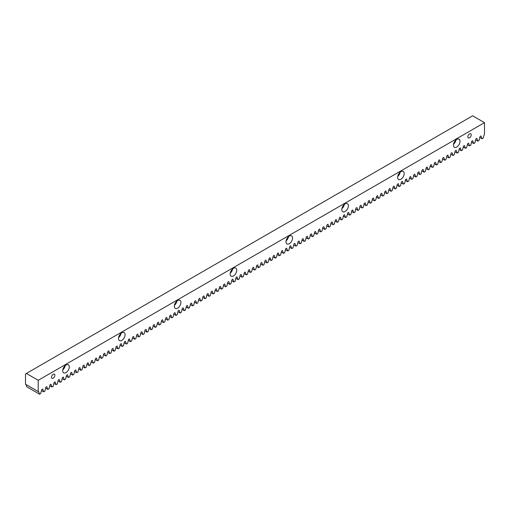 <?xml version="1.0" encoding="UTF-8"?>
<svg xmlns="http://www.w3.org/2000/svg" width="510" height="510" viewBox="0 0 510 510"><rect width="100%" height="100%" fill="white"/><g stroke="black" fill="none" stroke-linecap="round" stroke-linejoin="round"><path stroke-width="0.76" d="M65.988 372.625A4.654 2.684 120 0 0 69.028 368.526A4.654 2.684 120 0 0 68.314 364.797A4.654 2.684 120 0 0 65.988 365.026A4.654 2.684 120 0 0 62.953 369.125A4.654 2.684 120 0 0 63.661 372.855A4.654 2.684 120 0 0 65.988 372.625M62.787 369.82A4.654 2.684 120 0 0 65.248 365.555M121.814 340.399A4.654 2.684 120 0 0 124.848 336.294A4.654 2.684 120 0 0 124.14 332.565A4.654 2.684 120 0 0 121.814 332.8A4.654 2.684 120 0 0 118.773 336.9A4.654 2.684 120 0 0 119.487 340.629A4.654 2.684 120 0 0 121.814 340.399M118.607 337.588A4.654 2.684 120 0 0 121.068 333.323M177.633 308.167A4.654 2.684 120 0 0 180.674 304.068A4.654 2.684 120 0 0 179.96 300.339A4.654 2.684 120 0 0 177.633 300.568A4.654 2.684 120 0 0 174.592 304.674A4.654 2.684 120 0 0 175.306 308.397A4.654 2.684 120 0 0 177.633 308.167M174.426 305.362A4.654 2.684 120 0 0 176.887 301.098M233.452 275.942A4.654 2.684 120 0 0 236.493 271.843A4.654 2.684 120 0 0 235.779 268.113A4.654 2.684 120 0 0 233.452 268.343A4.654 2.684 120 0 0 230.412 272.442A4.654 2.684 120 0 0 231.126 276.171A4.654 2.684 120 0 0 233.452 275.942M230.246 273.137A4.654 2.684 120 0 0 232.707 268.872M289.272 243.716A4.654 2.684 120 0 0 292.313 239.611A4.654 2.684 120 0 0 291.599 235.888A4.654 2.684 120 0 0 289.272 236.117A4.654 2.684 120 0 0 286.231 240.216A4.654 2.684 120 0 0 286.945 243.946A4.654 2.684 120 0 0 289.272 243.716M286.065 240.905A4.654 2.684 120 0 0 288.526 236.64M345.091 211.484A4.654 2.684 120 0 0 348.132 207.385A4.654 2.684 120 0 0 347.418 203.656A4.654 2.684 120 0 0 345.091 203.885A4.654 2.684 120 0 0 342.051 207.991A4.654 2.684 120 0 0 342.765 211.72A4.654 2.684 120 0 0 345.091 211.484M341.885 208.679A4.654 2.684 120 0 0 344.346 204.414M400.911 179.259A4.654 2.684 120 0 0 403.952 175.159A4.654 2.684 120 0 0 403.238 171.43A4.654 2.684 120 0 0 400.911 171.66A4.654 2.684 120 0 0 397.87 175.759A4.654 2.684 120 0 0 398.584 179.488A4.654 2.684 120 0 0 400.911 179.259M397.704 176.454A4.654 2.684 120 0 0 400.171 172.189M456.731 147.033A4.654 2.684 120 0 0 459.771 142.934A4.654 2.684 120 0 0 459.057 139.204A4.654 2.684 120 0 0 456.731 139.434A4.654 2.684 120 0 0 453.69 143.533A4.654 2.684 120 0 0 454.404 147.262A4.654 2.684 120 0 0 456.731 147.033M453.524 144.228A4.654 2.684 120 0 0 455.991 139.963M53.18 378.171A2.391 1.377 120 0 0 54.742 376.068A2.391 1.377 120 0 0 54.379 374.149A2.391 1.377 120 0 0 53.18 374.27A2.391 1.377 120 0 0 51.625 376.374A2.391 1.377 120 0 0 51.988 378.286A2.391 1.377 120 0 0 53.18 378.171M469.538 137.789A2.391 1.377 120 0 0 471.1 135.685A2.391 1.377 120 0 0 470.736 133.767A2.391 1.377 120 0 0 469.538 133.888A2.391 1.377 120 0 0 467.976 135.991A2.391 1.377 120 0 0 468.346 137.904A2.391 1.377 120 0 0 469.538 137.789M484.5 122.642L472.655 115.802L25.5 373.964L25.5 384.221L38.224 391.572L38.224 380.294L484.5 122.642L484.5 133.913L483.129 138.121L482.02 138.765L480.943 135.966L480.076 136.47L478.992 140.511L477.883 141.149L476.805 138.357L475.938 138.854L474.861 142.896L473.752 143.539L472.674 140.741L471.801 141.244L470.724 145.286L469.614 145.924L468.537 143.131L467.67 143.629L466.593 147.67L465.483 148.314L464.406 145.516L463.533 146.019L462.455 150.061L461.346 150.699L460.269 147.906L459.402 148.404L458.318 152.445L457.209 153.089L456.131 150.291L455.264 150.794L454.187 154.836L453.078 155.473L452 152.675L451.127 153.178L450.049 157.22L448.94 157.864L447.863 155.065L446.996 155.569L445.918 159.611L444.809 160.248L443.732 157.45L442.858 157.953L441.781 161.995L440.672 162.639L439.594 159.84L438.728 160.344L437.644 164.386L436.534 165.023L435.457 162.225L434.59 162.728L433.513 166.77L432.403 167.414L431.326 164.615L430.453 165.119L429.375 169.161L428.266 169.798L427.189 166.999L426.322 167.503L425.244 171.545L424.135 172.182L423.058 169.39L422.184 169.887L421.107 173.929L419.998 174.573L418.92 171.774L418.053 172.278L416.97 176.32L415.86 176.957L414.783 174.165L413.916 174.662L412.839 178.704L411.729 179.348L410.652 176.549L409.779 177.053L408.701 181.095L407.592 181.732L406.515 178.94L405.648 179.437L404.57 183.479L403.461 184.123L402.384 181.324L401.51 181.828L400.433 185.869L399.324 186.507L398.246 183.715L397.373 184.212L396.295 188.254L395.186 188.898L394.109 186.099L393.242 186.603L392.164 190.644L391.055 191.282L389.978 188.483L389.104 188.987L388.027 193.029L386.918 193.672L385.84 190.874L384.973 191.377L383.896 195.419L382.787 196.057L381.709 193.258L380.836 193.762L379.759 197.803L378.649 198.447L377.572 195.649L376.699 196.152L375.621 200.194L374.512 200.832L373.435 198.033L372.568 198.537L371.49 202.578L370.381 203.222L369.304 200.424L368.43 200.927L367.353 204.969L366.244 205.606L365.166 202.808L364.299 203.311L363.222 207.353L362.113 207.991L361.035 205.198L360.162 205.696L359.085 209.737L357.975 210.381L356.898 207.583L356.025 208.086L354.947 212.128L353.838 212.766L352.761 209.973L351.894 210.471L350.816 214.512L349.707 215.156L348.63 212.358L347.756 212.861L346.679 216.903L345.57 217.54L344.492 214.748L343.625 215.245L342.548 219.287L341.439 219.931L340.361 217.132L339.488 217.636L338.411 221.678L337.301 222.315L336.224 219.523L335.35 220.02L334.273 224.062L333.164 224.706L332.086 221.907L331.219 222.411L330.142 226.453L329.033 227.09L327.956 224.292L327.082 224.795L326.005 228.837L324.895 229.481L323.818 226.682L322.951 227.186L321.874 231.228L320.764 231.865L319.687 229.066L318.814 229.57L317.736 233.612L316.627 234.256L315.55 231.457L314.676 231.961L313.599 236.002L312.49 236.64L311.412 233.841L310.545 234.345L309.468 238.387L308.359 239.031L307.281 236.232L306.408 236.736L305.331 240.777L304.221 241.415L303.144 238.616L302.277 239.12L301.2 243.162L300.09 243.799L299.013 241.007L298.14 241.504L297.062 245.546L295.953 246.19L294.876 243.391L294.002 243.895L292.925 247.936L291.816 248.574L290.738 245.782L289.871 246.279L288.794 250.321L287.685 250.965L286.607 248.166L285.734 248.67L284.656 252.711L283.547 253.349L282.47 250.557L281.603 251.054L280.525 255.096L279.416 255.739L278.332 252.941L277.465 253.444L276.388 257.486L275.279 258.124L274.202 255.331L273.328 255.829L272.251 259.87L271.141 260.514L270.064 257.716L269.197 258.219L268.12 262.261L267.01 262.899L265.933 260.1L265.06 260.604L263.982 264.645L262.873 265.289L261.796 262.491L260.929 262.994L259.851 267.036L258.742 267.673L257.658 264.875L256.791 265.378L255.714 269.42L254.605 270.064L253.527 267.265L252.654 267.769L251.577 271.811L250.467 272.448L249.39 269.65L248.523 270.153L247.446 274.195L246.336 274.839L245.259 272.04L244.386 272.544L243.308 276.586L242.199 277.223L241.122 274.425L240.255 274.928L239.177 278.97L238.068 279.608L236.984 276.815L236.117 277.312L235.04 281.354L233.931 281.998L232.853 279.199L231.98 279.703L230.902 283.745L229.793 284.382L228.716 281.59L227.849 282.087L226.772 286.129L225.662 286.773L224.585 283.974L223.712 284.478L222.634 288.52L221.525 289.157L220.447 286.365L219.58 286.862L218.503 290.904L217.394 291.548L216.31 288.749L215.443 289.253L214.366 293.295L213.256 293.932L212.179 291.14L211.306 291.637L210.228 295.679L209.119 296.323L208.042 293.524L207.175 294.028L206.097 298.07L204.988 298.707L203.911 295.908L203.037 296.412L201.96 300.454L200.851 301.098L199.773 298.299L198.906 298.803L197.829 302.844L196.72 303.482L195.636 300.683L194.769 301.187L193.692 305.229L192.582 305.873L191.505 303.074L190.632 303.577L189.554 307.619L188.445 308.257L187.368 305.458L186.501 305.962L185.423 310.003L184.314 310.647L183.237 307.849L182.363 308.352L181.286 312.394L180.177 313.032L179.099 310.233L178.232 310.737L177.155 314.778L176.046 315.416L174.962 312.624L174.095 313.121L173.017 317.163L171.908 317.806L170.831 315.008L169.958 315.512L168.88 319.553L167.771 320.191L166.694 317.398L165.826 317.896L164.749 321.938L163.64 322.581L162.562 319.783L161.689 320.286L160.612 324.328L159.502 324.966L158.425 322.173L157.558 322.671L156.481 326.712L155.371 327.356L154.288 324.558L153.421 325.061L152.343 329.103L151.234 329.74L150.157 326.948L149.283 327.445L148.206 331.487L147.097 332.131L146.019 329.332L145.152 329.836L144.075 333.878L142.966 334.515L141.888 331.717L141.015 332.22L139.938 336.262L138.828 336.906L137.751 334.107L136.884 334.611L135.807 338.653L134.697 339.29L133.614 336.492L132.747 336.995L131.669 341.037L130.56 341.681L129.483 338.882L128.609 339.386L127.532 343.428L126.423 344.065L125.345 341.267L124.478 341.77L123.401 345.812L122.292 346.456L121.214 343.657L120.341 344.161L119.263 348.202L118.154 348.84L117.077 346.041L116.21 346.545L115.132 350.587L114.023 351.224L112.939 348.432L112.073 348.929L110.995 352.971L109.886 353.615L108.808 350.816L107.935 351.32L106.858 355.362L105.748 355.999L104.671 353.207L103.804 353.704L102.727 357.746L101.617 358.39L100.54 355.591L99.667 356.095L98.589 360.136L97.48 360.774L96.403 357.982L95.536 358.479L94.458 362.521L93.349 363.165L92.265 360.366L91.398 360.87L90.321 364.911L89.212 365.549L88.134 362.757L87.261 363.254L86.184 367.296L85.074 367.939L83.997 365.141L83.13 365.644L82.053 369.686L80.943 370.324L79.866 367.525L78.993 368.029L77.915 372.07L76.806 372.714L75.729 369.916L74.862 370.419L73.784 374.461L72.669 375.099L71.591 372.3L70.724 372.804L69.647 376.845L68.538 377.489L67.46 374.691L66.587 375.194L65.51 379.236L64.4 379.873L63.323 377.075L62.456 377.578L61.378 381.62L60.269 382.264L59.192 379.465L58.319 379.969L57.241 384.011L56.132 384.648L55.054 381.85L54.187 382.353L53.11 386.395L51.994 387.033L50.917 384.24L50.05 384.738L48.973 388.779L47.863 389.423L46.786 386.625L45.913 387.128L44.835 391.17L43.726 391.808L42.649 389.015L41.782 389.512L40.704 393.554L39.595 394.198L38.518 391.399L38.224 391.572M39.595 394.198L26.871 386.854L25.959 384.489M26.38 373.46L38.224 380.294M43.726 391.808L41.508 390.532M47.863 389.423L45.645 388.142M51.994 387.033L49.782 385.758M56.132 384.648L53.913 383.367M60.269 382.264L58.051 380.983M64.4 379.873L62.182 378.592M68.538 377.489L66.319 376.208M72.669 375.099L70.456 373.817M76.806 372.714L74.587 371.433M80.943 370.324L78.725 369.042M85.074 367.939L82.856 366.658M89.212 365.549L86.993 364.267M93.349 363.165L91.131 361.883M97.48 360.774L95.262 359.493M101.617 358.39L99.399 357.108M105.748 355.999L103.53 354.724M109.886 353.615L107.667 352.333M114.023 351.224L111.805 349.949M118.154 348.84L115.936 347.559M122.292 346.456L120.073 345.174M126.423 344.065L124.204 342.784M130.56 341.681L128.341 340.399M134.697 339.29L132.479 338.009M138.828 336.906L136.61 335.625M142.966 334.515L140.747 333.234M147.097 332.131L144.878 330.85M151.234 329.74L149.016 328.459M155.371 327.356L153.153 326.075M159.502 324.966L157.284 323.684M163.64 322.581L161.421 321.3M167.771 320.191L165.552 318.916M171.908 317.806L169.69 316.525M176.046 315.416L173.827 314.141M180.177 313.032L177.958 311.75M184.314 310.647L182.095 309.366M188.445 308.257L186.226 306.975M192.582 305.873L190.364 304.591M196.72 303.482L194.501 302.2M200.851 301.098L198.632 299.816M204.988 298.707L202.77 297.426M209.119 296.323L206.901 295.041M213.256 293.932L211.038 292.651M217.394 291.548L215.175 290.266M221.525 289.157L219.306 287.876M225.662 286.773L223.444 285.492M229.793 284.382L227.575 283.107M233.931 281.998L231.712 280.717M238.068 279.608L235.849 278.332M242.199 277.223L239.98 275.942M246.336 274.839L244.118 273.558M250.467 272.448L248.249 271.167M254.605 270.064L252.386 268.783M258.742 267.673L256.524 266.392M262.873 265.289L260.655 264.008M267.01 262.899L264.792 261.617M271.141 260.514L268.923 259.233M275.279 258.124L273.06 256.842M279.416 255.739L277.198 254.458M283.547 253.349L281.329 252.067M287.685 250.965L285.466 249.683M291.816 248.574L289.597 247.299M295.953 246.19L293.734 244.908M300.09 243.799L297.872 242.524M304.221 241.415L302.003 240.133M308.359 239.031L306.14 237.749M312.49 236.64L310.271 235.359M316.627 234.256L314.409 232.974M320.764 231.865L318.546 230.584M324.895 229.481L322.677 228.199M329.033 227.09L326.814 225.809M333.164 224.706L330.945 223.425M337.301 222.315L335.083 221.034M341.439 219.931L339.22 218.65M345.57 217.54L343.351 216.259M349.707 215.156L347.488 213.875M353.838 212.766L351.619 211.491M357.975 210.381L355.757 209.1M362.113 207.991L359.894 206.716M366.244 205.606L364.025 204.325M370.381 203.222L368.163 201.941M374.512 200.832L372.294 199.55M378.649 198.447L376.431 197.166M382.787 196.057L380.568 194.775M386.918 193.672L384.699 192.391M391.055 191.282L388.837 190M395.186 188.898L392.968 187.616M399.324 186.507L397.105 185.226M403.461 184.123L401.242 182.841M407.592 181.732L405.373 180.451M411.729 179.348L409.511 178.066M415.86 176.957L413.642 175.682M419.998 174.573L417.779 173.292M424.135 172.182L421.917 170.907M428.266 169.798L426.048 168.517M432.403 167.414L430.185 166.132M436.534 165.023L434.316 163.742M440.672 162.639L438.453 161.358M444.809 160.248L442.591 158.967M448.94 157.864L446.722 156.583M453.078 155.473L450.859 154.192M457.209 153.089L454.99 151.808M461.346 150.699L459.127 149.417M465.483 148.314L463.265 147.033M469.614 145.924L467.396 144.642M473.752 143.539L471.533 142.258M477.883 141.149L475.664 139.874M482.02 138.765L479.802 137.483"/></g></svg>
